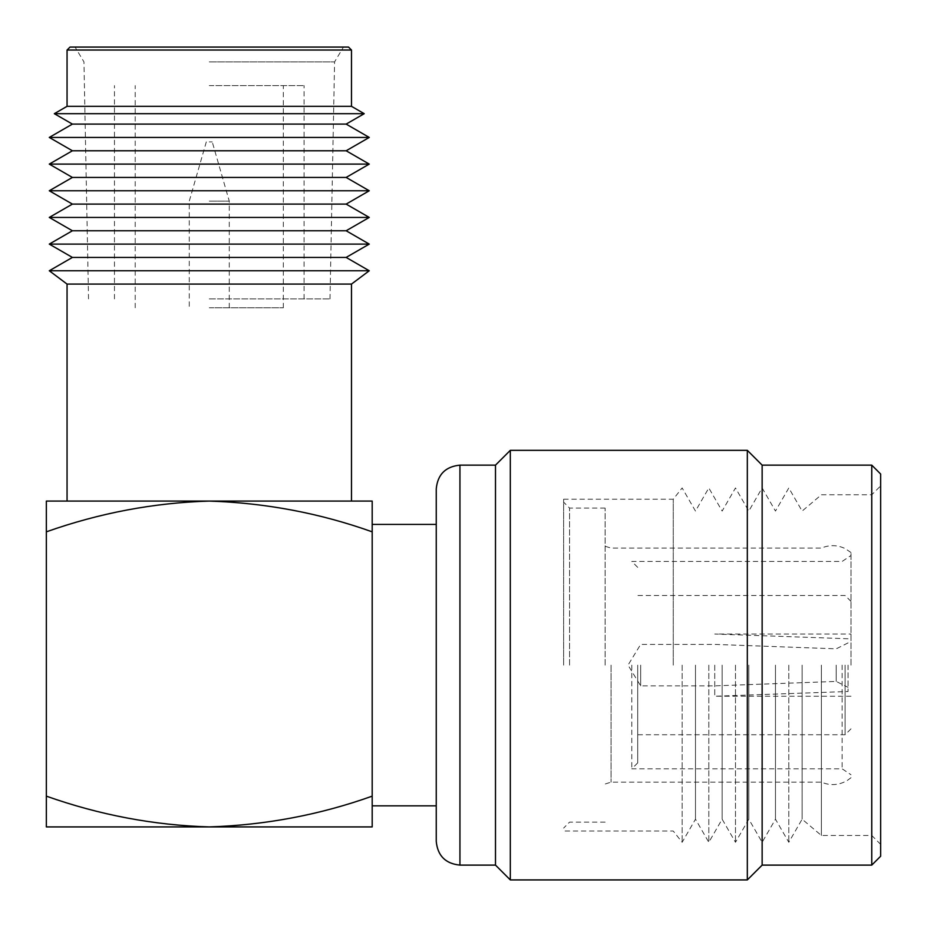 <?xml version="1.0" encoding="UTF-8"?>
<svg xmlns="http://www.w3.org/2000/svg" width="927" height="927" viewBox="0 0 927 927"><rect width="100%" height="100%" fill="white"/><g stroke="black" fill="none" stroke-linecap="round" stroke-linejoin="round"><path stroke-width="0.7" stroke-dasharray="4.63 3.48" d="M563.639 665.122L563.639 499.213L563.639 665.122M673.257 665.122L673.257 499.213L673.257 665.122M569.572 665.122L569.572 508.1L569.572 665.122M605.122 665.122L605.122 508.1L605.122 665.122M611.044 665.122L611.044 782.156L611.044 665.122M821.392 665.122L821.392 835.482L821.392 665.122M851.021 665.122L851.021 552.538L851.021 665.122M842.133 665.122L842.133 768.819L842.133 665.122M631.785 665.122L631.785 768.819L631.785 665.122M637.706 665.122L637.706 762.898L637.706 665.122M845.1 665.122L845.1 734.752L845.1 665.122M714.74 665.122L714.74 696.235L714.74 665.122M848.066 665.122L848.066 691.496L848.066 665.122M836.212 665.122L836.212 681.426L836.212 665.122M640.673 665.122L640.673 685.864L640.673 665.122M436.246 488.842L436.246 841.403M495.493 465.145L495.493 865.111M510.313 450.337L510.313 879.92M747.324 450.337L747.324 879.92M762.145 465.145L762.145 865.111M871.762 465.145L871.762 865.111M880.65 474.033L880.65 856.224M802.133 665.122L802.133 819.19L802.133 665.122M788.807 665.122L788.807 842.295L788.807 665.122M775.47 665.122L775.47 819.19L775.47 665.122M748.807 665.122L748.807 819.19L748.807 665.122M735.482 665.122L735.482 842.295L735.482 665.122M722.145 665.122L722.145 819.19L722.145 665.122M708.819 665.122L708.819 842.295L708.819 665.122M695.482 665.122L695.482 819.19L695.482 665.122M682.145 665.122L682.145 842.295L682.145 665.122M372.19 805.853L372.19 796.154C319.827 814.845 265.516 825.1 209.27 826.919L372.19 826.919L372.19 501.078L209.27 501.078C153.905 502.735 99.606 512.979 46.35 531.831L46.35 501.078L209.27 501.078C265.516 502.897 319.827 513.152 372.19 531.831L372.19 524.404M209.27 61.889L334.589 61.889L209.27 61.889M209.27 298.911L330 298.911L209.27 298.911M209.27 85.597L304.079 85.597L209.27 85.597M209.27 307.799L283.338 307.799L209.27 307.799M209.27 201.136L229.27 201.136L209.27 201.136M209.27 141.889L212.237 141.889L209.27 141.889M351.484 284.091L67.057 284.091M369.259 270.765L49.282 270.765M346.153 257.428L72.399 257.428M369.259 244.102L49.282 244.102M346.153 230.765L72.399 230.765M369.259 217.428L49.282 217.428M346.153 204.102L72.399 204.102M369.259 190.765L49.282 190.765M346.153 177.439L72.399 177.439M369.259 164.102L49.282 164.102M346.153 150.777L72.399 150.777M369.259 137.439L49.282 137.439M346.153 124.102L72.399 124.102M364.218 113.685L54.322 113.685M351.484 106.327L67.057 106.327M351.484 50.035L67.057 50.035M348.517 47.08L70.023 47.08M46.35 531.831L46.35 826.919L209.27 826.919C153.905 825.262 99.606 815.007 46.35 796.154M459.943 465.145L459.943 865.111M880.65 844.37L871.762 835.482L821.392 835.482L802.133 819.19L788.807 842.295L775.47 819.19L762.145 842.295L748.807 819.19L735.482 842.295L722.145 819.19L708.819 842.295L695.482 819.19L682.145 842.295L673.257 831.032L563.639 831.032M605.122 508.1L569.572 508.1L563.639 502.179M851.021 552.538L845.134 548.575C837.29 544.867 829.375 544.705 821.392 548.1L611.044 548.1L605.122 546.246M637.706 762.898L631.785 768.819L842.133 768.819L851.021 774.752M637.706 567.359L631.785 561.438L842.133 561.438L851.021 555.505M851.021 601.426L845.1 595.505L637.706 595.505M851.021 696.235L714.74 696.235L848.066 691.496M848.066 638.761L714.74 634.022L851.021 634.022M848.066 642.909L836.212 648.83L714.74 644.392L640.673 644.392L628.031 665.122L640.673 685.864L714.74 685.864L836.212 681.426L848.066 687.347M88.54 298.911L83.951 61.889L75.064 47.08M304.079 298.911L304.079 85.597M135.203 307.799L135.203 85.597M229.27 307.799L229.27 201.136L212.237 141.889M330 298.911L334.589 61.889L343.477 47.08M206.304 141.889L189.27 201.136L189.27 307.799M283.338 307.799L283.338 85.597M114.461 298.911L114.461 85.597M563.639 499.213L673.257 499.213L682.145 487.961L695.482 511.067L708.819 487.961L722.145 511.067L735.482 487.961L748.807 511.067L762.145 487.961L775.47 511.067L788.807 487.961L802.133 511.067L821.392 494.775L871.762 494.775L880.65 485.887M851.021 728.831L845.1 734.752L637.706 734.752M851.021 777.707L847.336 780.441C838.981 785.308 830.325 785.887 821.392 782.156L611.044 782.156L605.122 784.01M605.122 822.145L569.572 822.145L563.639 828.078"/><path stroke-width="1.39" d="M436.246 665.122L436.246 488.842C437.648 474.45 445.551 466.548 459.943 465.145L459.943 865.111C445.551 863.709 437.648 855.806 436.246 841.403L436.246 665.122M871.762 865.111L871.762 465.145L880.65 474.033L880.65 856.224L871.762 865.111L762.145 865.111L747.324 879.92L510.313 879.92L495.493 865.111L495.493 465.145L459.943 465.145M510.313 879.92L510.313 450.337L495.493 465.145M747.324 879.92L747.324 450.337L510.313 450.337M762.145 865.111L762.145 465.145L747.324 450.337M436.246 524.404L372.19 524.404L372.19 826.919L209.27 826.919C265.516 825.1 319.827 814.845 372.19 796.154L372.19 805.853L436.246 805.853M67.057 501.078L67.057 284.091L351.484 284.091L369.259 270.765L49.282 270.765L72.399 257.428L346.153 257.428L369.259 270.765M369.259 244.102L346.153 230.765L72.399 230.765L49.282 244.102L369.259 244.102L346.153 257.428M369.259 217.428L346.153 204.102L72.399 204.102L49.282 217.428L369.259 217.428L346.153 230.765M369.259 190.765L346.153 177.439L72.399 177.439L49.282 190.765L369.259 190.765L346.153 204.102M369.259 164.102L346.153 150.777L72.399 150.777L49.282 164.102L369.259 164.102L346.153 177.439M369.259 137.439L346.153 124.102L72.399 124.102L49.282 137.439L369.259 137.439L346.153 150.777M364.218 113.685L351.484 106.327L67.057 106.327L54.322 113.685L364.218 113.685L346.153 124.102M351.484 50.035L348.517 47.08L70.023 47.08L67.057 50.035L351.484 50.035L351.484 106.327M46.35 531.831C99.606 512.979 153.905 502.735 209.27 501.078L372.19 501.078L372.19 531.831C319.827 513.152 265.516 502.897 209.27 501.078L46.35 501.078L46.35 796.154C99.606 815.007 153.905 825.262 209.27 826.919L46.35 826.919L46.35 796.154M871.762 465.145L762.145 465.145M351.484 501.078L351.484 284.091M67.057 106.327L67.057 50.035M72.399 124.102L54.322 113.685M72.399 150.777L49.282 137.439M72.399 177.439L49.282 164.102M72.399 204.102L49.282 190.765M72.399 230.765L49.282 217.428M72.399 257.428L49.282 244.102M67.057 284.091L49.282 270.765M495.493 865.111L459.943 865.111"/></g></svg>
